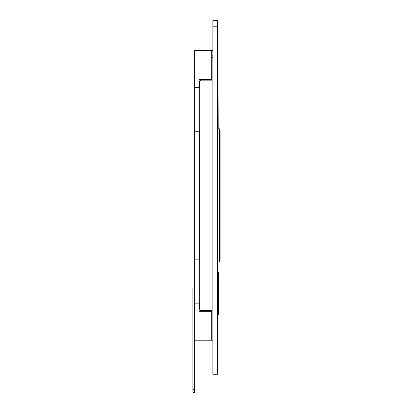 <?xml version="1.0" encoding="UTF-8"?>
<svg xmlns="http://www.w3.org/2000/svg" width="413" height="413" viewBox="0 0 413 413"><rect width="100%" height="100%" fill="white"/><g stroke="black" fill="none" stroke-linecap="round" stroke-linejoin="round"><path stroke-width="0.62" d="M212.871 50.639L211.714 50.639L211.714 80.179L201.461 80.179A1.74 1.74 0 0 0 199.722 81.913L199.722 308.95A1.74 1.74 0 0 0 201.461 310.69L211.714 310.69L211.714 340.224L212.871 340.224M211.714 335.01L212.871 335.01M211.714 55.853L212.871 55.853M194.626 131.726L199.143 131.726L199.143 259.142L194.626 259.142L194.626 50.639L211.714 50.639M194.626 259.142L194.626 392.35L192.892 392.35L192.892 389.454L194.626 389.454M211.714 311.268L199.143 311.268L199.143 303.157L194.626 303.157L194.626 340.224L211.714 340.224M194.626 87.706L199.143 87.706L199.143 79.601L211.714 79.601M212.871 57.299L211.714 57.299L211.714 80.179M211.714 310.69L211.714 332.986L212.871 332.986M217.506 76.126L217.894 76.126L218.049 79.017L218.198 128.83M217.506 272.461L218.322 272.461L218.472 275.357L218.472 311.846L218.322 314.742L217.506 314.742M219.38 128.83L219.959 128.83L220.108 131.726L219.53 131.726L219.38 128.83L217.62 128.83L217.506 127.844M219.53 131.726L219.53 259.142L220.108 259.142L219.959 262.038L219.38 262.038L219.53 259.142M219.38 262.038L217.506 262.038M217.739 314.742L217.739 272.461M220.108 131.726L220.108 259.142M212.871 20.65L212.871 374.261L217.506 374.261L217.506 20.65L212.871 20.65M212.871 26.799L217.506 26.799M192.892 290.995L194.626 290.995L194.626 288.098L192.892 288.098L192.892 389.454M218.472 311.846L217.894 311.846M218.472 275.357L217.894 275.357M217.506 79.017L218.049 79.017M217.506 125.934L218.049 125.934"/></g></svg>
